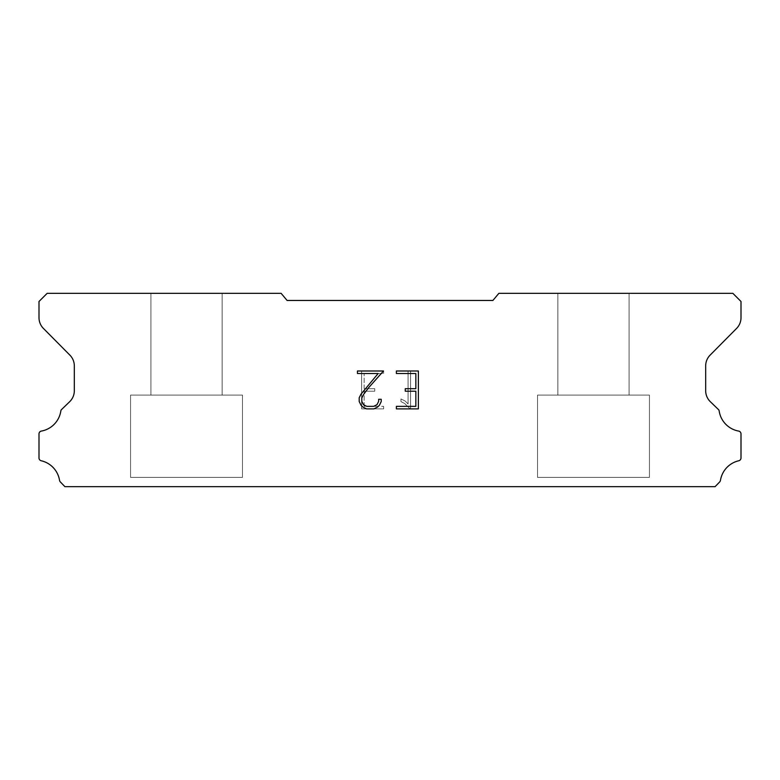 <?xml version="1.0" encoding="UTF-8"?>
<svg xmlns="http://www.w3.org/2000/svg" width="780" height="780" viewBox="0 0 780 780"><rect width="100%" height="100%" fill="white"/><g stroke="black" fill="none" stroke-linecap="round" stroke-linejoin="round"><path stroke-width="0.58" stroke-dasharray="3.9 2.92" d="M222.134 293.348L150.91 293.348L150.91 395.09L222.134 395.09L150.91 395.09L222.134 395.09L222.134 293.348L150.91 293.348L150.91 395.09L222.134 395.09L150.91 395.09L222.134 395.09L222.134 293.348L150.91 293.348L150.91 395.09L222.134 395.09L150.91 395.09L222.134 395.09L222.134 293.348L150.91 293.348L150.91 395.09L222.134 395.09L150.91 395.09L222.134 395.09L222.134 293.348L150.91 293.348L150.91 395.09L222.134 395.09L150.91 395.09L222.134 395.09L222.134 293.348L150.91 293.348L150.91 395.09L222.134 395.09L150.91 395.09L222.134 395.09L222.134 293.348L150.91 293.348L150.91 395.09L222.134 395.09L150.91 395.09L222.134 395.09L222.134 293.348L150.91 293.348L150.91 395.09L222.134 395.09L150.91 395.09L222.134 395.09L222.134 293.348L150.91 293.348L150.91 395.09L222.134 395.09L150.91 395.09L222.134 395.09L222.134 293.348L150.91 293.348L150.91 395.09L222.134 395.09L150.91 395.09L222.134 395.09L222.134 293.348L150.91 293.348L150.91 395.09L222.134 395.09L150.91 395.09L222.134 395.09L222.134 293.348L150.91 293.348L150.91 395.09L222.134 395.09L150.91 395.09L222.134 395.09L222.134 293.348L150.91 293.348L150.91 395.09L222.134 395.09L150.91 395.09L222.134 395.09L222.134 293.348L150.91 293.348L150.91 395.09L222.134 395.09L150.91 395.09L222.134 395.09L222.134 293.348L150.91 293.348L150.91 395.09L222.134 395.09L150.91 395.09L222.134 395.09L222.134 293.348L150.91 293.348L150.91 395.09L222.134 395.09L150.91 395.09L222.134 395.09L222.134 293.348L150.91 293.348L150.91 395.09L222.134 395.09L150.91 395.09L222.134 395.09L222.134 293.348L150.91 293.348L150.91 395.09L222.134 395.09L150.91 395.09L222.134 395.09L222.134 293.348L150.91 293.348L150.91 395.09L222.134 395.09L150.91 395.09L222.134 395.09L222.134 293.348L150.91 293.348L150.91 395.09L222.134 395.09L150.91 395.09L222.134 395.09L222.134 293.348L150.91 293.348L150.91 395.09L222.134 395.09L150.91 395.09L222.134 395.09L222.134 293.348L150.91 293.348L150.91 395.09L222.134 395.09L150.91 395.09L222.134 395.09L222.134 293.348L150.91 293.348L150.91 395.09L222.134 395.09L150.91 395.09L222.134 395.09L222.134 293.348L150.91 293.348L150.91 395.09L222.134 395.09L150.91 395.09L222.134 395.09L222.134 293.348L150.91 293.348L150.91 395.09L222.134 395.09L222.134 293.348L150.91 293.348L150.91 395.09L222.134 395.09L222.134 293.348L150.91 293.348L150.91 395.09L222.134 395.09L222.134 293.348L150.91 293.348L150.91 395.09L222.134 395.09L222.134 293.348L150.91 293.348L150.91 395.09L222.134 395.09L222.134 293.348L150.91 293.348L150.91 395.09L222.134 395.09L222.134 293.348L150.91 293.348L150.91 395.09L222.134 395.09L222.134 293.348L150.91 293.348L150.91 395.09L222.134 395.09L222.134 293.348L150.91 293.348L150.91 395.09L222.134 395.09L222.134 293.348L150.91 293.348L150.91 395.09L222.134 395.09L222.134 293.348L150.91 293.348L150.91 395.09L222.134 395.09L222.134 293.348L150.91 293.348L150.91 395.09L222.134 395.09L222.134 293.348L150.91 293.348L150.91 395.09L222.134 395.09L222.134 293.348L150.91 293.348L150.91 395.09L222.134 395.09L222.134 293.348L150.91 293.348L150.91 395.09L222.134 395.09L222.134 293.348L150.91 293.348L150.91 395.09L222.134 395.09L222.134 293.348L150.91 293.348L150.91 395.09L222.134 395.09L222.134 293.348L150.91 293.348L150.91 395.09L222.134 395.09L222.134 293.348L150.91 293.348L150.91 395.09L222.134 395.09L222.134 293.348L150.91 293.348L150.91 395.09L222.134 395.09L222.134 293.348L150.91 293.348L150.91 395.09L222.134 395.09L222.134 293.348L150.91 293.348L150.91 395.09L222.134 395.09L222.134 293.348L150.91 293.348L150.91 395.09L222.134 395.09L222.134 293.348L150.91 293.348L150.91 395.09L222.134 395.09L222.134 293.348L150.91 293.348L222.134 293.348M130.562 486.554L242.482 486.652L130.562 486.554M629.09 293.348L557.866 293.348L557.866 395.09L629.09 395.09L557.866 395.09L629.09 395.09L629.09 293.348L557.866 293.348L557.866 395.09L629.09 395.09L557.866 395.09L629.09 395.09L629.09 293.348L557.866 293.348L557.866 395.09L629.09 395.09L557.866 395.09L629.09 395.09L629.09 293.348L557.866 293.348L557.866 395.09L629.09 395.09L557.866 395.09L629.09 395.09L629.09 293.348L557.866 293.348L557.866 395.09L629.09 395.09L557.866 395.09L629.09 395.09L629.09 293.348L557.866 293.348L557.866 395.09L629.09 395.09L557.866 395.09L629.09 395.09L629.09 293.348L557.866 293.348L557.866 395.09L629.09 395.09L557.866 395.09L629.09 395.09L629.09 293.348L557.866 293.348L557.866 395.09L629.09 395.09L557.866 395.09L629.09 395.09L629.09 293.348L557.866 293.348L557.866 395.09L629.09 395.09L557.866 395.09L629.09 395.09L629.09 293.348L557.866 293.348L557.866 395.09L629.09 395.09L557.866 395.09L629.09 395.09L629.09 293.348L557.866 293.348L557.866 395.09L629.09 395.09L557.866 395.09L629.09 395.09L629.09 293.348L557.866 293.348L557.866 395.09L629.09 395.09L557.866 395.09L629.09 395.09L629.09 293.348L557.866 293.348L557.866 395.09L629.09 395.09L557.866 395.09L629.09 395.09L629.09 293.348L557.866 293.348L557.866 395.09L629.09 395.09L557.866 395.09L629.09 395.09L629.09 293.348L557.866 293.348L557.866 395.09L629.09 395.09L557.866 395.09L629.09 395.09L629.09 293.348L557.866 293.348L557.866 395.09L629.09 395.09L557.866 395.09L629.09 395.09L629.09 293.348L557.866 293.348L557.866 395.09L629.09 395.09L557.866 395.09L629.09 395.09L629.09 293.348L557.866 293.348L557.866 395.09L629.09 395.09L557.866 395.09L629.09 395.09L629.09 293.348L557.866 293.348L557.866 395.09L629.09 395.09L557.866 395.09L629.09 395.09L629.09 293.348L557.866 293.348L557.866 395.09L629.09 395.09L557.866 395.09L629.09 395.09L629.09 293.348L557.866 293.348L557.866 395.09L629.09 395.09L557.866 395.09L629.09 395.09L629.09 293.348L557.866 293.348L557.866 395.09L629.09 395.09L557.866 395.09L629.09 395.09L629.09 293.348L557.866 293.348L557.866 395.09L629.09 395.09L557.866 395.09L629.09 395.09L629.09 293.348L557.866 293.348L557.866 395.09L629.09 395.09L557.866 395.09L629.09 395.09L629.09 293.348L557.866 293.348L557.866 395.09L629.09 395.09L629.09 293.348L557.866 293.348L557.866 395.09L629.09 395.09L629.09 293.348L557.866 293.348L557.866 395.09L629.09 395.09L629.09 293.348L557.866 293.348L557.866 395.09L629.09 395.09L629.09 293.348L557.866 293.348L557.866 395.09L629.09 395.09L629.09 293.348L557.866 293.348L557.866 395.09L629.09 395.09L629.09 293.348L557.866 293.348L557.866 395.09L629.09 395.09L629.09 293.348L557.866 293.348L557.866 395.09L629.09 395.09L629.09 293.348L557.866 293.348L557.866 395.09L629.09 395.09L629.09 293.348L557.866 293.348L557.866 395.09L629.09 395.09L629.09 293.348L557.866 293.348L557.866 395.09L629.09 395.09L629.09 293.348L557.866 293.348L557.866 395.09L629.09 395.09L629.09 293.348L557.866 293.348L557.866 395.09L629.09 395.09L629.09 293.348L557.866 293.348L557.866 395.09L629.09 395.09L629.09 293.348L557.866 293.348L557.866 395.09L629.09 395.09L629.09 293.348L557.866 293.348L557.866 395.09L629.09 395.09L629.09 293.348L557.866 293.348L557.866 395.09L629.09 395.09L629.09 293.348L557.866 293.348L557.866 395.09L629.09 395.09L629.09 293.348L557.866 293.348L557.866 395.09L629.09 395.09L629.09 293.348L557.866 293.348L557.866 395.09L629.09 395.09L629.09 293.348L557.866 293.348L557.866 395.09L629.09 395.09L629.09 293.348L557.866 293.348L557.866 395.09L629.09 395.09L629.09 293.348L557.866 293.348L557.866 395.09L629.09 395.09L629.09 293.348L557.866 293.348L557.866 395.09L629.09 395.09L629.09 293.348L557.866 293.348L629.09 293.348M537.517 486.554L649.438 486.652L537.517 486.554M649.438 395.09L537.517 395.09L537.517 477.389L649.438 477.389L537.517 477.389L649.438 477.389L649.438 395.09L537.517 395.09L537.517 477.389L649.438 477.389L537.517 477.389L649.438 477.389L649.438 395.09L537.517 395.09L537.517 477.389L649.438 477.389L537.517 477.389L649.438 477.389L649.438 395.09L537.517 395.09L537.517 477.389L649.438 477.389L537.517 477.389L649.438 477.389L649.438 395.09L537.517 395.09L537.517 477.389L649.438 477.389L537.517 477.389L649.438 477.389L649.438 395.09L537.517 395.09L537.517 477.389L649.438 477.389L537.517 477.389L649.438 477.389L649.438 395.09L537.517 395.09L537.517 477.389L649.438 477.389L537.517 477.389L649.438 477.389L649.438 395.09L537.517 395.09L537.517 477.389L649.438 477.389L537.517 477.389L649.438 477.389L649.438 395.09L537.517 395.09L537.517 477.389L649.438 477.389L537.517 477.389L649.438 477.389L649.438 395.09L537.517 395.09L537.517 477.389L649.438 477.389L537.517 477.389L649.438 477.389L649.438 395.09L537.517 395.09L537.517 477.389L649.438 477.389L537.517 477.389L649.438 477.389L649.438 395.09L537.517 395.09L537.517 477.389L649.438 477.389L537.517 477.389L649.438 477.389L649.438 395.09L537.517 395.09L537.517 477.389L649.438 477.389L537.517 477.389L649.438 477.389L649.438 395.09L537.517 395.09L537.517 477.389L649.438 477.389L537.517 477.389L649.438 477.389L649.438 395.09L537.517 395.09L537.517 477.389L649.438 477.389L537.517 477.389L649.438 477.389L649.438 395.09L537.517 395.09L537.517 477.389L649.438 477.389L537.517 477.389L649.438 477.389L649.438 395.09L537.517 395.09L537.517 477.389L649.438 477.389L537.517 477.389L649.438 477.389L649.438 395.09L537.517 395.09L537.517 477.389L649.438 477.389L537.517 477.389L649.438 477.389L649.438 395.09L537.517 395.09L537.517 477.389L649.438 477.389L537.517 477.389L649.438 477.389L649.438 395.09L537.517 395.09L537.517 477.389L649.438 477.389L537.517 477.389L649.438 477.389L649.438 395.09L537.517 395.09L537.517 477.389L649.438 477.389L537.517 477.389L649.438 477.389L649.438 395.09L537.517 395.09L537.517 477.389L649.438 477.389L537.517 477.389L649.438 477.389L649.438 395.09L537.517 395.09L537.517 477.389L649.438 477.389L537.517 477.389L649.438 477.389L649.438 395.09L537.517 395.09L537.517 477.389L649.438 477.389L537.517 477.389L649.438 477.389L649.438 395.09L537.517 395.09L537.517 477.389L649.438 477.389L649.438 395.09L537.517 395.09L537.517 477.389L649.438 477.389L649.438 395.09L537.517 395.09L537.517 477.389L649.438 477.389L649.438 395.09L537.517 395.09L537.517 477.389L649.438 477.389L649.438 395.09L537.517 395.09L537.517 477.389L649.438 477.389L649.438 395.09L537.517 395.09L537.517 477.389L649.438 477.389L649.438 395.09L537.517 395.09L537.517 477.389L649.438 477.389L649.438 395.09L537.517 395.09L537.517 477.389L649.438 477.389L649.438 395.09L537.517 395.09L537.517 477.389L649.438 477.389L649.438 395.09L537.517 395.09L537.517 477.389L649.438 477.389L649.438 395.09L537.517 395.09L537.517 477.389L649.438 477.389L649.438 395.09L537.517 395.09L537.517 477.389L649.438 477.389L649.438 395.09L537.517 395.09L537.517 477.389L649.438 477.389L649.438 395.09L537.517 395.09L537.517 477.389L649.438 477.389L649.438 395.09L537.517 395.09L537.517 477.389L649.438 477.389L649.438 395.09L537.517 395.09L537.517 477.389L649.438 477.389L649.438 395.09L537.517 395.09L537.517 477.389L649.438 477.389L649.438 395.09L537.517 395.09L537.517 477.389L649.438 477.389L649.438 395.09L537.517 395.09L537.517 477.389L649.438 477.389L649.438 395.09L537.517 395.09L537.517 477.389L649.438 477.389L649.438 395.09L537.517 395.09L537.517 477.389L649.438 477.389L649.438 395.09L537.517 395.09L537.517 477.389L649.438 477.389L649.438 395.09L537.517 395.09L537.517 477.389L649.438 477.389L649.438 395.09L537.517 395.09L537.517 477.389L649.438 477.389L649.438 395.09L537.517 395.09L649.438 395.09M242.482 395.09L130.562 395.09L130.562 477.389L242.482 477.389L130.562 477.389L242.482 477.389L242.482 395.09L130.562 395.09L130.562 477.389L242.482 477.389L130.562 477.389L242.482 477.389L242.482 395.09L130.562 395.09L130.562 477.389L242.482 477.389L130.562 477.389L242.482 477.389L242.482 395.09L130.562 395.09L130.562 477.389L242.482 477.389L130.562 477.389L242.482 477.389L242.482 395.09L130.562 395.09L130.562 477.389L242.482 477.389L130.562 477.389L242.482 477.389L242.482 395.09L130.562 395.09L130.562 477.389L242.482 477.389L130.562 477.389L242.482 477.389L242.482 395.09L130.562 395.09L130.562 477.389L242.482 477.389L130.562 477.389L242.482 477.389L242.482 395.09L130.562 395.09L130.562 477.389L242.482 477.389L130.562 477.389L242.482 477.389L242.482 395.09L130.562 395.09L130.562 477.389L242.482 477.389L130.562 477.389L242.482 477.389L242.482 395.09L130.562 395.09L130.562 477.389L242.482 477.389L130.562 477.389L242.482 477.389L242.482 395.09L130.562 395.09L130.562 477.389L242.482 477.389L130.562 477.389L242.482 477.389L242.482 395.09L130.562 395.09L130.562 477.389L242.482 477.389L130.562 477.389L242.482 477.389L242.482 395.09L130.562 395.09L130.562 477.389L242.482 477.389L130.562 477.389L242.482 477.389L242.482 395.09L130.562 395.09L130.562 477.389L242.482 477.389L130.562 477.389L242.482 477.389L242.482 395.09L130.562 395.09L130.562 477.389L242.482 477.389L130.562 477.389L242.482 477.389L242.482 395.09L130.562 395.09L130.562 477.389L242.482 477.389L130.562 477.389L242.482 477.389L242.482 395.09L130.562 395.09L130.562 477.389L242.482 477.389L130.562 477.389L242.482 477.389L242.482 395.09L130.562 395.09L130.562 477.389L242.482 477.389L130.562 477.389L242.482 477.389L242.482 395.09L130.562 395.09L130.562 477.389L242.482 477.389L130.562 477.389L242.482 477.389L242.482 395.09L130.562 395.09L130.562 477.389L242.482 477.389L130.562 477.389L242.482 477.389L242.482 395.09L130.562 395.09L130.562 477.389L242.482 477.389L130.562 477.389L242.482 477.389L242.482 395.09L130.562 395.09L130.562 477.389L242.482 477.389L130.562 477.389L242.482 477.389L242.482 395.09L130.562 395.09L130.562 477.389L242.482 477.389L130.562 477.389L242.482 477.389L242.482 395.09L130.562 395.09L130.562 477.389L242.482 477.389L130.562 477.389L242.482 477.389L242.482 395.09L130.562 395.09L130.562 477.389L242.482 477.389L242.482 395.09L130.562 395.09L130.562 477.389L242.482 477.389L242.482 395.09L130.562 395.09L130.562 477.389L242.482 477.389L242.482 395.09L130.562 395.09L130.562 477.389L242.482 477.389L242.482 395.09L130.562 395.09L130.562 477.389L242.482 477.389L242.482 395.09L130.562 395.09L130.562 477.389L242.482 477.389L242.482 395.09L130.562 395.09L130.562 477.389L242.482 477.389L242.482 395.09L130.562 395.09L130.562 477.389L242.482 477.389L242.482 395.09L130.562 395.09L130.562 477.389L242.482 477.389L242.482 395.09L130.562 395.09L130.562 477.389L242.482 477.389L242.482 395.09L130.562 395.09L130.562 477.389L242.482 477.389L242.482 395.09L130.562 395.09L130.562 477.389L242.482 477.389L242.482 395.09L130.562 395.09L130.562 477.389L242.482 477.389L242.482 395.09L130.562 395.09L130.562 477.389L242.482 477.389L242.482 395.09L130.562 395.09L130.562 477.389L242.482 477.389L242.482 395.09L130.562 395.09L130.562 477.389L242.482 477.389L242.482 395.09L130.562 395.09L130.562 477.389L242.482 477.389L242.482 395.09L130.562 395.09L130.562 477.389L242.482 477.389L242.482 395.09L130.562 395.09L130.562 477.389L242.482 477.389L242.482 395.09L130.562 395.09L130.562 477.389L242.482 477.389L242.482 395.09L130.562 395.09L130.562 477.389L242.482 477.389L242.482 395.09L130.562 395.09L130.562 477.389L242.482 477.389L242.482 395.09L130.562 395.09L130.562 477.389L242.482 477.389L242.482 395.09L130.562 395.09L130.562 477.389L242.482 477.389L242.482 395.09L130.562 395.09L242.482 395.09M415.847 391.209L415.847 406.36L396.386 406.36L396.386 408.886L418.373 408.886L418.373 370.997L396.386 370.997L396.386 373.523L415.847 373.523L415.847 388.684L405.239 388.684L405.239 391.209L415.847 391.209M381.225 401.554L381.225 399.282L378.661 399.282L378.661 401.349L376.984 404.683L373.649 406.36L366.795 406.36L363.441 404.683L361.793 401.349L361.793 398.024L363.49 394.573L368.745 387.572L383.497 370.997L357.445 370.997L357.445 373.523L378.144 373.523L361.023 394.134L359.2 397.761L359.2 401.515L361.023 405.21L362.895 407.062L366.571 408.886L373.854 408.886L377.549 407.092L379.421 405.249L381.225 401.554M364.153 406.36L364.153 391.209L364.153 406.36L383.614 406.36L364.153 406.36M364.153 391.209L374.761 391.209L364.153 391.209M374.761 391.209L374.761 388.684L374.761 391.209M374.761 388.684L364.153 388.684L374.761 388.684M364.153 388.684L364.153 373.523L364.153 388.684M364.153 373.523L383.614 373.523L364.153 373.523M383.614 373.523L383.614 370.997L383.614 373.523M383.614 408.886L383.614 406.36L383.614 408.886L361.627 408.886L383.614 408.886M361.627 370.997L361.627 408.886L361.627 370.997L383.614 370.997L361.627 370.997M400.978 398.96L400.978 401.622L400.978 398.96L405.171 401.027L400.978 398.96M400.978 401.622L404.674 403.494L400.978 401.622M404.674 403.494L410.046 408.837L404.674 403.494M410.046 408.837L410.582 408.837L410.046 408.837M410.582 408.837L410.582 370.948L410.582 408.837M408.057 403.933L405.171 401.027L408.057 403.933L408.057 370.948L408.057 403.933M410.582 370.948L408.057 370.948L410.582 370.948M492.892 300.466L287.108 300.466L281.141 293.348L47.141 293.348L39 301.49L39 317.596A15.259 15.259 0 0 0 43.417 328.429L69.898 355.144A15.259 15.259 0 0 1 74.324 365.956L74.324 390.956A15.259 15.259 0 0 1 69.683 401.68L61.279 409.812A3.003 3.003 0 0 0 60.821 411.021A24.014 24.014 0 0 1 41.34 431.087A2.847 2.847 0 0 0 39 433.885L39 457.977A2.847 2.847 0 0 0 41.213 460.756A24.014 24.014 0 0 1 59.553 480.421A3.052 3.052 0 0 0 60.362 481.972L64.896 486.652L715.104 486.652L719.638 481.972A3.052 3.052 0 0 0 720.447 480.421A24.014 24.014 0 0 1 738.787 460.756A2.847 2.847 0 0 0 741 457.977L741 433.885A2.847 2.847 0 0 0 738.66 431.087A24.014 24.014 0 0 1 719.179 411.021A3.003 3.003 0 0 0 718.721 409.812L710.317 401.68A15.259 15.259 0 0 1 705.676 390.956L705.676 365.956A15.259 15.259 0 0 1 710.102 355.144L736.583 328.429A15.259 15.259 0 0 0 741 317.596L741 301.49L732.859 293.348L498.859 293.348L492.892 300.466M649.438 486.652L537.517 486.652L649.438 486.652M242.482 486.652L130.562 486.652L242.482 486.652"/><path stroke-width="1.17" d="M415.847 406.36L415.847 391.209L405.239 391.209L405.239 388.684L415.847 388.684L415.847 373.523L396.386 373.523L396.386 370.997L418.373 370.997L418.373 408.886L396.386 408.886L396.386 406.36L415.847 406.36M381.225 399.282L381.225 401.554L379.421 405.249L377.549 407.092L373.854 408.886L366.571 408.886L362.895 407.062L361.023 405.21L359.2 401.515L359.2 397.761L361.023 394.134L378.144 373.523L357.445 373.523L357.445 370.997L383.497 370.997L368.745 387.572L363.49 394.573L361.793 398.024L361.793 401.349L363.441 404.683L366.795 406.36L373.649 406.36L376.984 404.683L378.661 401.349L378.661 399.282L381.225 399.282M492.892 300.466L498.859 293.348L732.859 293.348L741 301.49L741 317.596A15.259 15.259 0 0 1 736.583 328.429L710.102 355.144A15.259 15.259 0 0 0 705.676 365.956L705.676 390.956A15.259 15.259 0 0 0 710.317 401.68L718.721 409.812A3.003 3.003 0 0 1 719.179 411.021A24.014 24.014 0 0 0 738.66 431.087A2.847 2.847 0 0 1 741 433.885L741 457.977A2.847 2.847 0 0 1 738.787 460.756A24.014 24.014 0 0 0 720.447 480.421A3.052 3.052 0 0 1 719.638 481.972L715.104 486.652L64.896 486.652L60.362 481.972A3.052 3.052 0 0 1 59.553 480.421A24.014 24.014 0 0 0 41.213 460.756A2.847 2.847 0 0 1 39 457.977L39 433.885A2.847 2.847 0 0 1 41.34 431.087A24.014 24.014 0 0 0 60.821 411.021A3.003 3.003 0 0 1 61.279 409.812L69.683 401.68A15.259 15.259 0 0 0 74.324 390.956L74.324 365.956A15.259 15.259 0 0 0 69.898 355.144L43.417 328.429A15.259 15.259 0 0 1 39 317.596L39 301.49L47.141 293.348L281.141 293.348L287.108 300.466L492.892 300.466"/></g></svg>
